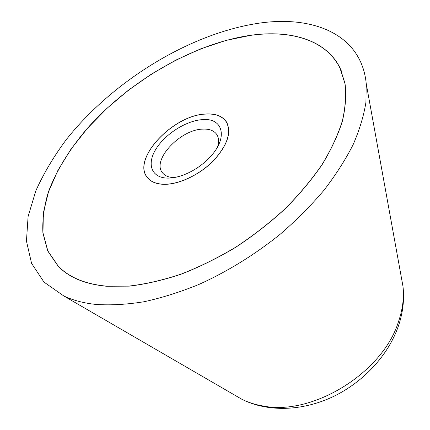 <?xml version="1.0" encoding="UTF-8"?>
<svg xmlns="http://www.w3.org/2000/svg" width="430" height="430" viewBox="0 0 430 430"><rect width="100%" height="100%" fill="white"/><g stroke="black" fill="none" stroke-linecap="round" stroke-linejoin="round"><path stroke-width="0.64" d="M96.089 304.451C110.822 305.413 126.796 304.51 144.007 301.747C161.761 297.872 180.041 292.12 198.848 284.477C227.126 271.76 254.969 254.592 280.107 234.318C296.275 220.337 310.831 205.728 323.774 190.495C335.62 175.123 345.392 159.869 353.089 144.733C359.539 129.86 363.818 115.724 365.925 102.324L366.231 83.678C361.431 33.814 312.357 14.84 257.409 23.424C188.749 34.153 112.719 81.157 66.424 139.427C53.858 156.294 43.65 173.435 35.814 190.845L28.095 216.559L26.45 241.085L31.567 263.337L43.967 282.08L63.86 296.007C73.062 300.344 83.802 303.161 96.089 304.451M250.588 35.298C290.637 29.632 326.305 39.807 340.135 68.187L345.016 83.42C346.413 94.826 345.564 107.317 342.473 120.889C338.039 134.945 331.277 149.484 322.194 164.513C311.82 179.606 299.473 194.365 285.149 208.797C269.873 222.799 253.404 235.624 235.742 247.282C217.682 258.048 199.472 267.019 181.111 274.195C162.975 280.226 145.689 284.203 129.247 286.138L106.532 286.256C85.172 284.192 69.047 277.506 58.147 266.197L47.768 250.986L42.903 232.979C42.242 219.897 44.075 206.212 48.413 191.914C56.47 170.323 69.988 148.592 87.596 128.081C129.812 80.695 193.65 43.602 250.588 35.298M106.586 286.17L129.285 286.047C145.716 284.112 162.997 280.134 181.121 274.109C199.472 266.939 217.671 257.968 235.715 247.207C253.367 235.554 269.825 222.735 285.09 208.749C299.404 194.322 311.745 179.568 322.108 164.486C331.186 149.473 337.942 134.939 342.377 120.889C345.462 107.328 346.311 94.847 344.914 83.447L340.033 68.219C326.214 39.866 290.572 29.702 250.556 35.362L225.917 40.447L200.778 48.821L175.757 60.152L151.419 74.094L128.28 90.305L106.86 108.424L87.656 128.086L71.176 148.866L57.942 170.307L48.488 191.877L43.339 212.979L42.984 232.92L47.843 250.91L58.217 266.116C69.106 277.42 85.231 284.106 106.586 286.17M205.4 114.025C215.333 113.369 222.337 115.982 226.4 121.862C231.791 132.187 227.588 145.039 213.785 160.417C200.348 174.284 179.987 184.18 165.039 184.336C156.805 184.341 150.876 182.041 147.248 177.439C131.542 159.062 172.93 115.165 205.4 114.025M165.088 184.255C179.998 184.104 200.315 174.225 213.731 160.385C227.497 145.044 231.695 132.22 226.314 121.91C222.256 116.046 215.274 113.445 205.357 114.095C172.957 115.229 131.655 159.035 147.329 177.375C150.946 181.971 156.869 184.26 165.088 184.255M173.887 177.601C168.598 177.413 164.771 175.773 162.4 172.683C151.634 160.008 180.261 129.575 202.627 129.118C209.292 128.774 214.011 130.564 216.784 134.499C218.881 137.772 219.123 141.932 217.51 146.969M202.175 119.647C222.541 117.465 228.524 136.923 210.888 156.149C203.557 164.217 194.849 170.334 184.766 174.494C178.982 176.784 173.596 177.988 168.619 178.101C151.817 178.461 146.415 164.706 155.649 149.559C164.658 134.407 185.835 120.755 202.175 119.647M234.312 394.901L242.02 399.368C248.196 402.41 255.017 404.582 262.483 405.882C311.605 416.428 382.259 373.353 398.341 322.135C402.69 309.579 404.232 297.651 402.974 286.348L401.383 277.581M63.86 296.007L242.02 399.368C267.788 412.268 302.204 411.193 332.772 396.815C363.312 382.291 388.387 355.282 398.502 325.768C402.996 312.416 404.485 299.275 402.974 286.348L366.231 83.678M340.033 68.219L341.522 71.289M58.217 266.116L60.592 268.556M226.314 121.91L227.233 123.356M147.329 177.375L148.371 178.729"/></g></svg>
